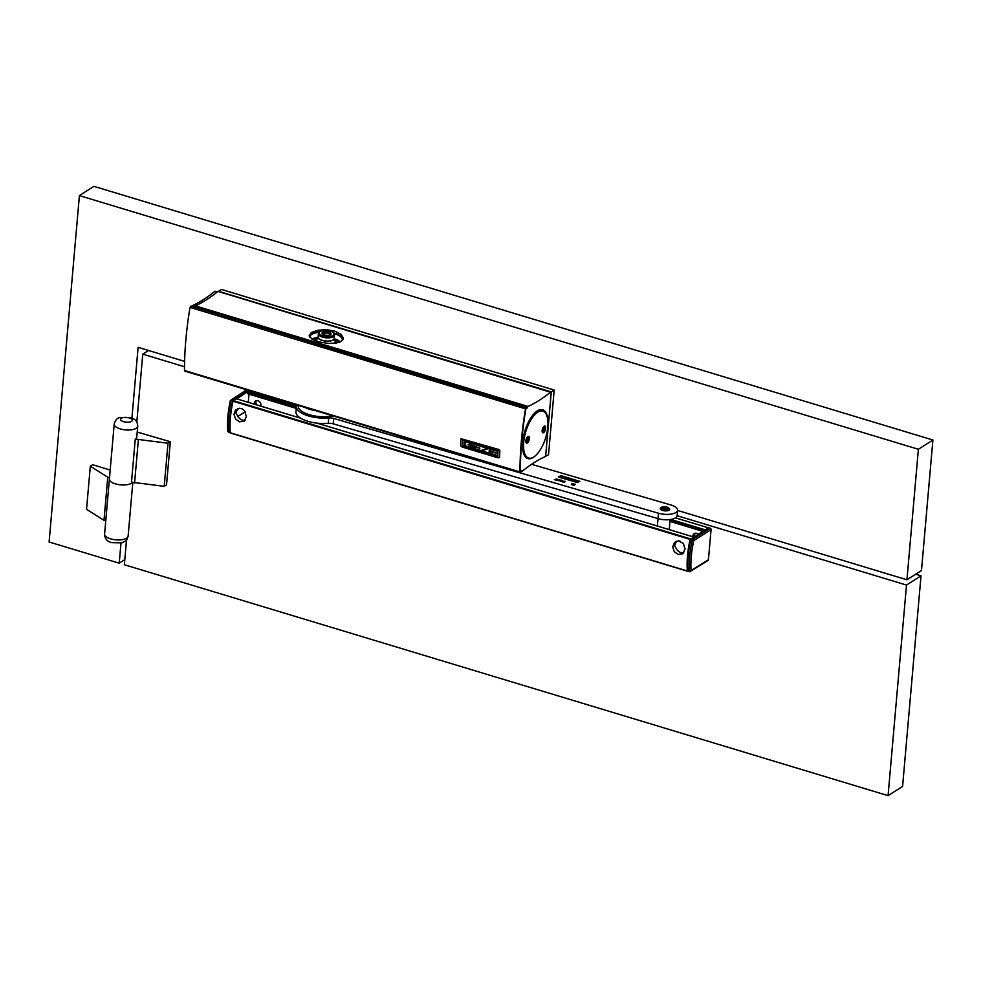 <?xml version="1.0" encoding="UTF-8"?>
<svg xmlns="http://www.w3.org/2000/svg" width="982" height="982" viewBox="0 0 982 982"><rect width="100%" height="100%" fill="white"/><g stroke="black" fill="none" stroke-linecap="round" stroke-linejoin="round"><path stroke-width="1.47" d="M215.353 291.494L217.096 292.022A219.98 93.265 106.8 0 1 209.252 297.939M215.144 291.249L217.096 292.022M194.731 306.261A219.98 93.265 106.8 0 1 194.706 306.274L192.447 305.586A219.98 93.265 106.8 0 0 214.837 291.335M194.706 306.274L194.19 306.924M192.447 305.586L191.932 306.237M698.227 534.355A3.842 3.118 -122.5 0 0 696.569 533.336A3.842 3.118 -122.5 0 0 694.2 533.607A3.842 3.118 -122.5 0 0 692.973 536.786M254.289 404.154A3.842 3.118 57.5 0 1 255.516 400.975A3.842 3.118 57.5 0 1 257.885 400.705A3.842 3.118 57.5 0 1 260.709 406.094M248.998 394.138L248.286 402.338M249.133 390.554L236.871 398.876M704.56 530.317L708.047 528.095M690.947 539.02L690.493 539.314A60.823 25.79 106.8 0 0 687.756 570.567L687.94 570.628M687.965 570.947L687.351 570.972A61.412 26.035 -73.2 0 1 690.101 539.413L693.525 537.35M230.23 432.657L229.837 432.534A61.412 26.035 -73.2 0 1 232.599 400.975L231.065 400.509L231.384 399.944L230.475 400.57M232.599 400.975L232.918 400.411L231.384 399.944L247.083 389.928M687.375 571.119L230.242 432.767A61.412 26.035 -73.2 0 1 233.004 401.208L236.417 398.778M239.51 421.843L235.582 419.007L233.986 414.281L235.52 410.132L239.559 408.242L242.284 408.893L244.567 410.783L246.396 416.552L244.211 421.106L239.51 421.843M678.181 554.474L674.266 551.651L672.67 546.913L674.573 542.383L678.587 540.886L683.251 543.427L685.08 548.889L682.895 553.75L678.181 554.474M230.193 432.227L230.132 432.203A60.823 25.79 -73.2 0 1 232.869 400.951L233.213 400.73M247.599 391.56L236.355 398.729L300.602 418.148M231.2 400.165L230.451 400.496M296.282 408.23L247.341 393.426L247.452 392.137M247.341 393.426L296.269 408.389M708.427 559.765L711.066 529.593A1.178 0.957 -122.5 0 0 710.146 528.206L708.599 527.739L691.046 538.934L690.739 539.499L693.734 540.64L692.58 539.4L693.734 540.64L692.58 539.4L692.273 539.965A61.412 26.035 106.8 0 0 689.511 571.512L708.427 559.765A1.178 0.957 57.5 0 1 708.047 560.452L690.395 571.364M690.739 539.499A61.412 26.035 106.8 0 0 687.977 571.058L689.757 571.733L691.095 570.824A60.233 25.532 106.8 0 1 693.734 540.64L711.066 529.593M237.73 416.552L245.23 411.765M245.132 420.198A7.083 5.757 57.5 0 1 242.309 420.05A7.083 5.757 57.5 0 1 238.221 416.957L235.852 412.968L237.84 408.549M676.524 541.192L674.536 545.599L676.905 549.601A7.083 5.757 -122.5 0 0 680.992 552.682A7.083 5.757 -122.5 0 0 683.803 552.829M248.618 390.394L232.918 400.411M695.133 533.251A3.842 3.118 -122.5 0 0 694.826 536.516M256.633 404.854A3.842 3.118 57.5 0 1 256.449 400.607M687.977 571.058L689.536 571.659M690.223 571.684L689.585 571.733M693.01 539.904L692.396 539.609M229.874 432.681L228.303 432.068L227.836 430.754L228.303 432.068A61.412 26.035 -73.2 0 1 231.065 400.509M228.548 432.276L229.837 432.534M460.988 438.856L460.939 438.954A213.45 90.504 -73.2 0 0 460.705 445.84L462.117 446.994L498.058 457.858L499.593 457.502A213.278 90.43 -73.2 0 1 499.838 450.542L498.439 449.388L461.135 438.733M185.181 370.828L184.481 370.484A213.278 90.43 -73.2 0 1 190.005 307.391L191.441 306.089L527.101 408.058L527.383 406.965L194.657 306.359L195.344 305.844L528.058 406.45A219.391 93.02 106.8 0 0 550.436 392.186L550.718 392.002A1.768 0.749 -73.2 0 1 551.098 391.916A1.768 0.749 -73.2 0 1 551.258 392.027L545.673 455.906A1.768 0.749 -73.2 0 1 545.071 456.667L544.777 456.851A219.391 93.02 -73.2 0 0 522.399 471.115L521.761 471.47L521.626 470.599L520.264 471.655A212.689 90.172 -73.2 0 1 525.763 408.733L526.192 408.07M520.264 471.127L521.332 471.446L520.215 472.514L519.969 471.925A213.278 90.43 -73.2 0 1 525.493 408.831L526.327 407.505L190.852 306.065M461.049 438.807L498.905 449.596M497.776 456.593L497.776 456.532A213.45 90.504 -73.2 0 1 497.984 450.615L462.743 439.85A213.278 90.43 -73.2 0 0 462.547 445.779L497.776 456.593M462.657 439.936A213.45 90.504 -73.2 0 0 462.448 445.853L462.755 446.294M499.507 457.575A213.45 90.504 -73.2 0 1 499.74 450.615L499.838 450.542M498.966 449.768L499.74 450.615M496.143 453.267A213.45 90.504 -73.2 0 1 496.156 452.96L490.423 451.229A213.45 90.504 -73.2 0 1 490.497 449.277L496.229 451.008A213.45 90.504 -73.2 0 1 496.241 450.701L489.306 448.602A213.45 90.504 -73.2 0 0 489.134 453.426L496.07 455.525A213.45 90.504 -73.2 0 1 496.082 455.206L490.349 453.475A213.45 90.504 -73.2 0 1 490.411 451.536L496.229 453.193A213.278 90.43 -73.2 0 1 496.241 452.886L490.509 451.155A213.278 90.43 -73.2 0 1 490.583 449.302M490.349 453.475L490.448 453.402A213.278 90.43 -73.2 0 1 490.497 451.56M496.07 455.525L496.156 455.439A213.278 90.43 -73.2 0 1 496.168 455.132L490.448 453.402M489.306 448.602L496.241 450.701M488.091 448.234L481.155 446.135L488.091 448.234A213.45 90.504 -73.2 0 0 488.066 448.7L488.152 448.627A213.278 90.43 -73.2 0 1 488.177 448.16M488.066 448.7L481.683 450.861L487.931 452.739A213.45 90.504 -73.2 0 0 487.919 453.058L480.984 450.959A213.45 90.504 -73.2 0 1 480.996 450.493L487.391 448.344L481.143 446.454A213.45 90.504 -73.2 0 1 481.155 446.135M487.931 452.739L481.843 450.799M462.682 446.258L497.653 456.716M480.996 450.493L487.477 448.258M465.407 445.938L469.924 447.301A213.45 90.504 -73.2 0 1 469.985 445.362L468.058 444.772A213.45 90.504 -73.2 0 1 468.07 444.465L471.2 445.411A213.45 90.504 -73.2 0 0 471.139 447.215L465.726 446.344L464.204 445.116A213.45 90.504 -73.2 0 1 464.326 441.826L465.898 441.519L471.25 443.913A213.45 90.504 -73.2 0 0 471.25 444.073L470.047 443.704A213.45 90.504 -73.2 0 1 470.071 443.103L465.542 441.74A213.45 90.504 -73.2 0 0 465.407 445.938L465.493 445.853A213.278 90.43 -73.2 0 1 465.628 441.765M469.924 447.203L465.493 445.853M479.867 450.198L479.781 450.284A213.45 90.504 -73.2 0 0 479.768 450.591L479.854 450.517A213.278 90.43 -73.2 0 1 479.867 450.198L474.146 448.467A213.278 90.43 -73.2 0 1 474.196 446.638M479.768 450.591L472.833 448.492A213.45 90.504 -73.2 0 1 473.005 443.668L480.026 445.693L473.005 443.668M479.781 450.284L474.048 448.553A213.45 90.504 -73.2 0 1 474.11 446.614L479.842 448.344A213.45 90.504 -73.2 0 1 479.854 448.025L474.208 446.221A213.278 90.43 -73.2 0 1 474.281 444.38M479.854 448.025L474.208 446.221M474.122 446.294A213.45 90.504 -73.2 0 1 474.196 444.355L479.928 446.086A213.45 90.504 -73.2 0 1 479.94 445.767M471.2 445.411L468.07 444.465M471.139 447.215L471.225 447.141A213.278 90.43 -73.2 0 1 471.286 445.337M464.326 441.826L465.898 441.519M469.74 442.686L465.984 441.446M332.886 415.877A21.85 8.764 -175 0 1 309.833 414.858A21.85 8.764 -175 0 1 298.258 405.934L298.307 405.419M315.639 410.66A21.85 8.764 -175 0 1 304.764 407.37M296.859 404.977A23.617 9.464 5 0 0 296.441 406.425A23.617 9.464 5 0 0 328.7 417.951A5.904 2.369 -175 0 1 333.684 418.43L658.492 513.242A12.987 5.205 5 0 0 677.592 510.223A12.987 5.205 5 0 0 670.816 504.957L531.544 464.302M296.441 406.425L295.975 411.814A23.617 9.464 5 0 0 328.233 423.34A5.904 2.369 -175 0 1 333.217 423.819L658.014 518.631A12.987 5.205 5 0 0 677.126 515.611L677.592 510.223M577.17 482.162L578.68 481.008L561.225 475.914L559.482 477.08L576.937 482.174L579.761 481.352L561.053 475.619L558.39 476.921M558.476 476.994L561.029 475.939M558.795 477.129L577.109 482.469L579.761 481.352M668.975 508.259A4.726 1.89 -175 0 1 669.27 508.504A4.726 1.89 -175 0 1 669.159 510.137A4.726 1.89 -175 0 1 662.813 510.493A4.726 1.89 -175 0 1 660.776 507.78A4.726 1.89 -175 0 1 660.812 507.768A4.726 1.89 -175 0 1 660.837 507.743L661.377 507.375A4.137 1.657 -175 0 1 661.377 507.375A4.137 1.657 -175 0 1 665.158 506.773A4.137 1.657 -175 0 1 668.779 508.025A4.137 1.657 -175 0 1 668.681 509.449A4.137 1.657 -175 0 1 663.132 509.756A4.137 1.657 -175 0 1 661.352 507.387M573.979 484.58L572.334 484.863L574.286 485.439L573.058 484.875L575.526 484.457L574.175 483.942L575.084 484.372L573.967 484.74M565.362 481.376L563.079 481.278L562.698 481.953L563.84 482.285L565.362 481.376L563.275 481.536L564.957 481.401M557.039 479.007L554.376 479.621L556.328 480.198L555.1 479.633L557.039 479.007M560.145 480.763L561.078 481.524L562.735 480.873L561.557 480.198L560.047 480.861M559.74 479.572L557.837 479.744L557.801 480.628L559.482 480.566L559.74 479.572L558.991 480.505L557.837 480.173L559.875 479.633M573.034 483.512L571.892 483.561L572.592 483.77L571.377 484.592L572.58 483.868M564.736 478.406L568.161 479.4L566.013 478.295L568.959 478.872L566.356 478.369M566.344 478.099L569.204 478.7L566.037 477.522L564.662 478.369M572.494 480.407L570.456 479.805L573.439 479.682L570.112 478.713L571.929 479.498L568.762 479.56L572.494 480.468M572.972 480.812L574.077 481.131M574.065 480.849L577.698 480.922L574.274 479.928L572.899 480.775M565.043 477.51L562.453 476.479L560.734 477.154M564.466 477.89L561.778 477.191L564.024 477.191M561.139 477.362L564.294 478.013L563.03 477.142M566.479 477.988L564.895 478.455M571.929 479.498L569.229 479.719M573.022 479.891L571.929 479.572M574.716 480.394L573.132 480.861M562.428 476.798L560.82 477.227M560.464 480.935L562.355 480.701L560.464 480.935M564.515 482.174L564.969 481.462M572.592 483.77L571.684 484.678M561.888 481.413L562.355 480.701M559.274 480.652L559.728 479.928M666.25 507.534L663.537 507.387L662.298 508.271L666.483 509.449L667.723 508.566L666.25 507.534L666.091 509.425M663.39 509.044L663.537 507.387M550.902 391.916L218.532 291.433A1.768 0.749 -73.2 0 0 218.372 291.323A1.768 0.749 -73.2 0 0 218.004 291.396L550.436 392.186M527.383 406.965L528.058 406.45M520.264 471.029L520.374 471.065A212.566 90.123 106.8 0 1 525.787 409.236L526.377 408.131M537.706 412.244A24.501 10.385 -73.2 0 1 546.667 415.288A24.501 10.385 -73.2 0 1 545.697 437.616A24.501 10.385 -73.2 0 1 534.134 456.74A24.501 10.385 -73.2 0 1 533.791 456.974A24.501 10.385 -73.2 0 1 523.688 442.293A24.501 10.385 -73.2 0 1 537.706 412.244M543.598 432.657A3.547 1.498 106.8 0 0 545.624 428.312A3.547 1.498 106.8 0 0 544.163 426.188A3.547 1.498 106.8 0 0 544.114 426.213A3.547 1.498 106.8 0 0 542.445 428.987A3.547 1.498 106.8 0 0 542.31 432.215A3.547 1.498 106.8 0 0 543.598 432.657M527.334 443.029A3.547 1.498 106.8 0 0 529.359 438.684A3.547 1.498 106.8 0 0 527.899 436.56A3.547 1.498 106.8 0 0 527.85 436.597A3.547 1.498 106.8 0 0 526.18 439.359A3.547 1.498 106.8 0 0 526.033 442.587A3.547 1.498 106.8 0 0 527.334 443.029M194.497 307.01L194.657 306.359M547.956 422.555A25.507 10.814 106.8 0 0 542.616 409.764A25.507 10.814 106.8 0 0 537.277 410.906A25.507 10.814 106.8 0 0 523.48 436.683A25.507 10.814 106.8 0 0 527.85 458.594A25.507 10.814 106.8 0 0 533.201 457.465A25.507 10.814 106.8 0 0 534.981 456.102M533.864 456.925A25.09 10.642 -73.2 0 1 533.582 457.121A25.09 10.642 -73.2 0 1 533.238 457.354A25.09 10.642 -73.2 0 1 527.972 458.471A25.09 10.642 -73.2 0 1 523.664 436.916A25.09 10.642 -73.2 0 1 537.24 411.544A25.09 10.642 -73.2 0 1 542.494 410.427L541.168 410.022A25.09 10.642 106.8 0 0 539.511 409.838M542.199 431.847A2.958 1.252 106.8 0 0 542.518 432.092A2.958 1.252 106.8 0 0 543.132 431.957A2.958 1.252 106.8 0 0 544.826 428.336A2.958 1.252 106.8 0 0 544.224 426.433A2.958 1.252 106.8 0 0 543.819 426.458M343.086 339.244A17.124 6.862 5 0 0 334.506 333.217A17.124 6.862 5 0 0 333.585 332.947M334.69 331.118L340.975 334.224L343.283 337.833L341.724 340.975L336.225 343.111L328.283 343.43L319.113 341.932L311.797 338.95L309.183 335.758L311.368 332.468L318.094 330.21L327.043 329.78L334.69 331.118M543.451 426.9A2.958 1.252 -73.2 0 1 543.476 427.931A2.958 1.252 -73.2 0 1 542.125 431.27M309.465 336.63A16.768 6.727 -175 0 1 319.494 331.904M333.745 333.156A16.768 6.727 -175 0 1 334.322 333.328A16.768 6.727 -175 0 1 342.792 339.821M319.678 331.732A17.124 6.862 5 0 0 309.269 336.151M195.344 305.844A219.391 93.02 106.8 0 0 217.709 291.58M542.494 410.427A25.09 10.642 -73.2 0 1 546.422 414.662A25.09 10.642 -73.2 0 1 546.544 414.981M541.941 409.617A25.507 10.814 -73.2 0 1 543.709 411.004M525.922 442.219A2.958 1.252 106.8 0 0 526.242 442.465A2.958 1.252 106.8 0 0 526.868 442.33A2.958 1.252 106.8 0 0 528.549 438.708A2.958 1.252 106.8 0 0 527.96 436.806A2.958 1.252 106.8 0 0 527.555 436.83M311.969 339.06A16.534 6.629 -175 0 1 317.873 337.354M309.649 336.961A16.534 6.629 -175 0 1 319.211 332.247A7.537 3.02 -175 0 1 320.242 331.364A7.537 3.02 -175 0 1 331.265 331.474A7.537 3.02 -175 0 1 333.941 333.499A16.534 6.629 -175 0 1 334.187 333.61A16.534 6.629 -175 0 1 342.534 340.189M333.193 336.826A8.089 3.241 5 0 0 334.494 335.255A8.089 3.241 5 0 0 334.383 334.58L333.941 333.499A7.537 3.02 -175 0 1 332.824 335.586A7.537 3.02 -175 0 1 323.544 336.04A7.537 3.02 -175 0 1 319.236 332.223L318.61 333.205A8.089 3.241 5 0 0 318.377 333.843A8.089 3.241 5 0 0 322.845 337.207A8.089 3.241 5 0 0 331.523 337.452A8.089 3.241 5 0 0 333.193 336.826M323.348 334.531A4.517 1.817 5 0 0 330.848 334.31A4.517 1.817 5 0 0 329.719 332.419A4.517 1.817 5 0 0 324.367 331.72A4.517 1.817 5 0 0 322.133 333.549A4.517 1.817 5 0 0 323.348 334.531M330.259 334.764A3.842 1.534 5 0 0 329.154 333.659A3.842 1.534 5 0 0 325.177 333.008A3.842 1.534 5 0 0 322.636 334.101M527.174 437.272A2.958 1.252 -73.2 0 1 527.211 438.303A2.958 1.252 -73.2 0 1 525.849 441.642M334.396 338.802A16.534 6.629 -175 0 1 340.324 341.859M109.518 477.743L107.762 477.203L103.994 520.313L105.749 520.853M918.379 449.277L932.9 440.01L921.484 570.53L906.951 579.785L918.379 449.277L79.407 195.602L93.928 186.347L932.9 440.01M120.982 543.083L119.227 563.189L49.1 541.99L79.407 195.602M119.227 563.189L124.788 559.642M906.951 579.785L677.58 510.431M184.604 361.376L138.118 347.321L131.919 418.148M110.193 470.022L92.639 464.719L90.319 466.192L86.539 509.302L103.994 520.313M90.319 466.192L107.762 477.203M114.207 424.163C115.238 420.038 117.3 417.804 120.405 417.46L130.581 417.681C135.258 418.872 137.64 421.72 137.738 426.225A11.809 4.738 -175 0 1 120.16 428.888A11.809 4.738 -175 0 1 114.207 424.163L109.395 479.13A11.809 4.738 5 0 0 115.348 483.856A11.809 4.738 5 0 0 132.361 482.432A11.809 4.738 -175 0 1 115.348 483.856A11.809 4.738 -175 0 1 109.395 479.13L104.595 534.085A11.809 4.738 5 0 0 110.549 538.823A11.809 4.738 5 0 0 128.114 536.147C125.929 541.855 127.427 539.904 121.94 542.837L111.739 542.629C107.075 541.426 104.681 538.59 104.595 534.085M137.738 426.225L136.793 436.99A11.809 4.738 -175 0 1 135.27 439.064L167.983 443.226L170.316 441.74L137.222 432.043M167.983 443.226L164.215 486.336L166.535 484.85L170.316 441.74M915.715 574.2L921.018 575.808L902.593 786.398L888.072 795.653L124.346 564.736L126.506 540.014M135.27 439.064L131.502 482.174L164.215 486.336M138.339 439.985L134.571 483.095M148.54 350.476L142.771 354.146L136.817 422.125M184.506 366.765L142.771 354.146M888.072 795.653L906.496 585.063L677.114 515.71M906.496 585.063L921.018 575.808M545.292 456.458L548.533 454.715L554.192 390.05L551.283 391.904L218.556 291.298L221.466 289.445L554.192 390.05M545.624 456.556L551.283 391.904M704.781 529.691L670.89 519.441M296.466 406.241L247.673 391.487M675.456 517.882L707.924 527.69M679.458 540.996L680.465 541.303M704.573 530.133L670.129 519.711M296.417 406.72L247.476 391.916M690.101 539.413L233.004 401.208M687.351 570.972L230.242 432.767M690.42 538.848L233.311 400.644M693.39 536.958L316.928 423.132M300.725 418.222L236.281 398.741M703.112 531.237L669.994 521.221M669.982 521.381L702.94 531.348M691.046 538.934L692.58 539.4L710.146 528.206M525.493 408.831L190.005 307.391M519.969 471.925L184.481 370.484M328.7 417.951L328.233 423.34M658.492 513.242L657.363 526.021M333.684 418.43L333.217 423.819M550.718 392.002L218.004 291.396M527.543 406.781L194.817 306.175M313.135 339.711A17.946 7.193 -175 0 1 317.1 338.864M313.553 339.932A17.713 7.107 -175 0 1 316.928 339.207M334.997 340.791A17.713 7.107 -175 0 1 338.876 342.448M334.617 343.332A9.452 3.793 5 0 0 335.255 342.129A9.452 3.793 5 0 0 335.243 341.761M316.511 340.128A9.452 3.793 5 0 0 316.437 340.484A9.452 3.793 5 0 0 316.511 341.135M316.388 341.098L316.646 339.747A9.415 3.781 5 0 0 316.634 341.171M334.408 343.356A9.415 3.781 5 0 0 335.181 341.38L335.157 343.27M318.107 336.924A8.114 3.253 5 0 0 320.414 339.784A8.114 3.253 5 0 0 332.923 340.177A8.114 3.253 5 0 0 334.224 338.336M318.377 333.843L318.107 337.047A8.089 3.241 5 0 0 320.451 339.637A8.089 3.241 5 0 0 331.241 340.656A8.089 3.241 5 0 0 334.224 338.459L334.494 335.255M334.887 340.423A17.946 7.193 -175 0 1 339.293 342.301M123.536 421.659A5.904 2.369 -175 0 1 121.326 418.258A5.904 2.369 -175 0 1 129.354 417.951A5.904 2.369 -175 0 1 131.563 421.352A5.904 2.369 -175 0 1 123.536 421.659M687.461 571.205L230.353 433.001M693.464 536.933L317.137 423.156M229.96 432.767L227.701 431.27C227.026 421.99 227.922 411.728 230.377 400.509L246.678 389.805M247.415 393.659L296.269 408.426M669.982 521.417L702.903 531.372M675.506 517.858L707.997 527.678M688.1 571.291L690.591 571.573M520.215 472.514L184.726 371.073M670.141 519.564L669.258 529.617M551.098 391.916L218.372 291.323M546.667 415.288L546.422 414.662M334.236 338.274L335.181 341.38M318.119 336.863L316.646 339.747M527.972 458.471L526.757 458.103M128.114 536.147L132.803 482.567"/></g></svg>
